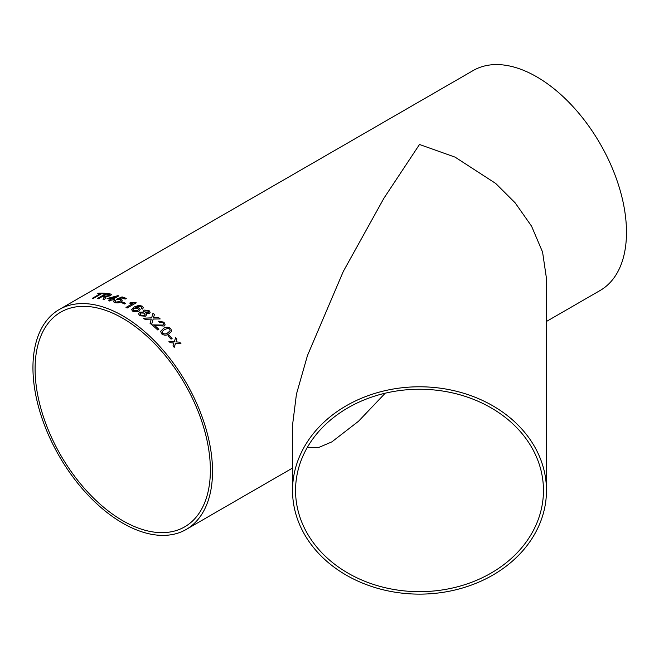 <?xml version="1.0" encoding="UTF-8"?>
<svg xmlns="http://www.w3.org/2000/svg" width="659" height="659" viewBox="0 0 659 659"><rect width="100%" height="100%" fill="white"/><g stroke="black" fill="none" stroke-linecap="round" stroke-linejoin="round"><path stroke-width="0.99" d="M139.823 306.262L135.721 307.382L139.123 307.975L140.194 309.59L138.86 311.312L132.887 311.353L131.594 309.639L134.074 307.012L138.851 305.372L142.204 306.13L143.374 307.72L142.492 309.071L141.215 308.412L141.726 307.621L141.084 306.682L139.313 306.246M122.731 315.818A126.973 73.306 60 0 1 205.682 427.707A126.973 73.306 60 0 1 186.217 529.449A126.973 73.306 60 0 1 59.244 456.143A126.973 73.306 60 0 1 59.244 309.524A126.973 73.306 60 0 1 122.731 315.818M59.244 309.524L473.211 70.521A126.973 73.306 60 0 1 536.698 76.815A126.973 73.306 60 0 1 619.649 188.705A126.973 73.306 60 0 1 600.184 290.446L546.476 321.452M292.53 490.461L292.53 425.121L296.443 394.156L307.473 355.514L343.323 271.393L383.95 198.178L419.503 144.478L455.056 157.122L495.683 183.433L515.165 202.857L531.541 226.152L542.571 252.059L546.476 278.51L546.476 490.461A126.973 103.669 180 0 0 419.503 386.784A126.973 103.669 180 0 0 292.53 490.461A126.973 103.669 180 0 0 419.503 594.13A126.973 103.669 180 0 0 546.476 490.461M168.992 335.233A126.973 73.306 60 0 1 172.098 338.545L171.052 339.146A126.973 73.306 60 0 0 167.946 335.835L168.976 335.266A126.915 73.273 60 0 1 172.065 338.561M160.524 331.444L163.399 328.503C165.673 326.782 168.127 326.782 170.747 328.503L171.653 331.255L168.877 333.899C166.587 335.62 164.149 335.588 161.562 333.808L160.598 331.189M151.965 324.92L163.02 325.068L151.974 324.879A126.973 73.306 60 0 1 157.707 329.945L158.868 329.269A126.973 73.306 60 0 0 154.585 325.447L154.577 325.488A126.915 73.273 60 0 1 158.835 329.294M163.58 324.417L163.02 325.068L163.589 324.376L162.905 322.762L159.61 322.243L158.597 321.213L163.976 322.177L165.145 324.903L164.157 326.048L154.585 325.447M151.282 319.104L144.996 319.327A126.973 73.306 60 0 0 143.448 318.182L151.644 317.852L152.979 313.28A126.973 73.306 60 0 1 154.503 314.417L153.366 317.803L158.662 317.671A126.973 73.306 60 0 1 160.186 318.923L153.16 319.055L151.57 324.541A126.973 73.306 60 0 0 150.063 323.297L151.109 319.706M144.156 310.084L148.983 310.455L150.161 312.325L149.222 313.577L146.109 313.659L146.52 314.862L145.458 316.205L139.815 315.768L138.514 313.808L139.7 312.234L143.72 312.028L143.374 311.097L144.156 310.084L148.983 310.496L150.153 312.35M125.993 307.44L133.06 303.362L129.634 303.115L130.704 302.497L135.474 302.415A126.973 73.306 60 0 1 136.224 302.802L127.154 308.033A126.973 73.306 60 0 0 125.993 307.44M122.434 301.979A126.973 73.306 60 0 1 125.77 303.42L124.724 304.021A126.973 73.306 60 0 0 121.38 302.588L122.434 302.028A126.915 73.273 60 0 1 125.729 303.445M115.778 300.619L115.094 301.567L115.778 302.119L119.683 301.558L120.663 300.438L119.847 299.771L116.495 299.277L122.055 296.888A126.973 73.306 60 0 1 126.281 298.412L125.119 299.087A126.973 73.306 60 0 0 121.824 297.876L119.024 299.079L121.215 299.285L122.253 300.24L120.902 301.962L118.093 302.926L114.724 302.72L113.521 301.731L114.526 300.315L115.778 300.619M112.03 299.771A126.973 73.306 60 0 1 113.159 300.1L114.32 299.433A126.973 73.306 60 0 0 113.191 299.095L118.768 295.875A126.973 73.306 60 0 0 117.986 295.652L107.104 298.535A126.973 73.306 60 0 1 110.901 299.458L108.694 300.735A126.973 73.306 60 0 1 109.822 301.048L112.03 299.771M97.343 298.626L106.321 293.379L97.252 298.618A126.973 73.306 60 0 1 98.438 298.741L102.507 296.393A126.973 73.306 60 0 1 103.727 296.542L104.279 296.649L103.109 299.45A126.973 73.306 60 0 1 104.501 299.73L105.918 297.127M106.321 293.379A126.973 73.306 60 0 1 109.987 293.84L111.544 294.474L110.415 295.759L105.704 296.756L105.934 297.176M101.453 293.741A126.973 73.306 60 0 1 104.097 293.881L105.143 293.28A126.973 73.306 60 0 0 98.759 293.14L97.713 293.749A126.973 73.306 60 0 1 100.3 293.716L92.276 298.346A126.973 73.306 60 0 1 93.43 298.37L101.453 293.741M173.77 343.454L173.91 343.001L170.17 342.68A126.973 73.306 60 0 0 168.91 341.271L174.322 341.716L175.64 337.565A126.973 73.306 60 0 1 176.9 338.965L175.986 341.856L179.718 342.202A126.973 73.306 60 0 1 180.945 343.668L175.574 343.15L174.223 347.375A126.973 73.306 60 0 0 172.987 345.909L173.77 343.454M122.731 318.281A123.95 71.567 60 0 1 203.705 427.51A123.95 71.567 60 0 1 184.709 526.838A123.95 71.567 60 0 1 60.752 455.27A123.95 71.567 60 0 1 60.76 312.144A123.95 71.567 60 0 1 122.731 318.281M295.553 490.461A123.95 101.206 180 0 0 419.503 591.667A123.95 101.206 180 0 0 543.461 490.461A123.95 101.206 180 0 0 419.503 389.255A123.95 101.206 180 0 0 295.553 490.461M385.21 393.201L358.512 421.266L331.856 441.876L318.371 447.626L307.251 447.535M174.207 347.4L175.574 343.15M175.632 337.597A126.915 73.273 60 0 1 176.884 338.998L175.969 341.889L179.718 342.202M179.701 342.235A126.915 73.273 60 0 1 180.904 343.66M174.305 341.741L168.893 341.304M97.82 293.741L98.759 293.14M98.776 293.189A126.915 73.273 60 0 1 105.069 293.321M92.375 298.346L100.3 293.716M103.117 299.499L103.949 298.156M103.965 298.206L104.287 296.698M106.338 293.428A126.915 73.273 60 0 1 110.004 293.889L111.552 294.499M103.554 295.792L103.57 295.842A126.915 73.273 60 0 1 105.835 296.138L109.188 295.594L109.814 294.87L108.982 294.449A126.973 73.306 60 0 0 106.461 294.112L103.554 295.792A126.973 73.306 60 0 1 105.819 296.089L109.172 295.545L109.806 294.828M114.271 299.458A126.915 73.273 60 0 0 113.2 299.145L113.191 299.095M107.178 298.552L117.986 295.652M117.994 295.702A126.915 73.273 60 0 1 118.719 295.907M108.76 300.751L110.901 299.458M109.641 298.173L109.649 298.222A126.915 73.273 60 0 1 112.079 298.832L115.333 296.896L109.641 298.173A126.973 73.306 60 0 1 112.063 298.782L115.333 296.896M115.103 301.591L115.786 302.168L119.691 301.608L120.671 300.463M116.503 299.326L122.063 296.937A126.915 73.273 60 0 1 126.24 298.436M119.024 299.079L121.223 299.326L122.253 300.265M113.521 301.756L114.534 300.364L115.786 300.669M121.437 302.605L122.434 302.028M126.034 307.465L133.06 303.362M129.699 303.124L130.713 302.539L135.474 302.465A126.915 73.273 60 0 1 136.182 302.827M141.215 308.461L141.726 307.621M135.721 307.382L139.123 308.017L140.194 309.59M131.594 309.664L134.074 307.061L138.851 305.422L142.204 306.171L143.374 307.737M133.052 309.681L133.843 310.735L137.657 310.653L138.579 309.516L137.756 308.387L133.999 308.379L133.052 309.639L133.843 310.694L137.657 310.611L138.579 309.516M146.109 313.659L146.512 314.878M138.514 313.824L139.7 312.275L143.72 312.028M143.374 311.122L144.156 310.125M140.062 314.005L140.861 315.208L144.313 315.414L145.104 314.392L144.321 313.132L140.886 312.976L140.062 313.956L140.869 315.167L144.321 315.364L145.104 314.351M144.733 311.592L145.4 312.597L148.036 312.819L148.596 312.045L147.954 311.064L145.318 310.85L144.733 311.592L145.4 312.547L148.036 312.778L148.596 312.045M150.063 323.33L151.1 319.747M153.366 317.803L158.662 317.671M158.654 317.712A126.915 73.273 60 0 1 160.137 318.923M143.448 318.223L151.636 317.893L152.979 313.28M152.97 313.322A126.915 73.273 60 0 1 154.494 314.458M158.621 321.238L163.967 322.218L165.145 324.903M170.747 328.503L171.645 331.271M160.508 331.477L163.391 328.536C165.664 326.815 168.111 326.815 170.739 328.544M162.139 331.592L162.6 333.24C164.519 334.27 166.249 334.129 167.781 332.828L170.146 330.802L169.692 329.096L167.93 328.347L164.511 329.549L162.147 331.568L162.608 333.207C164.536 334.237 166.266 334.097 167.798 332.795L170.146 330.785M167.963 335.851L168.976 335.266M186.217 529.449L292.53 468.063"/></g></svg>
